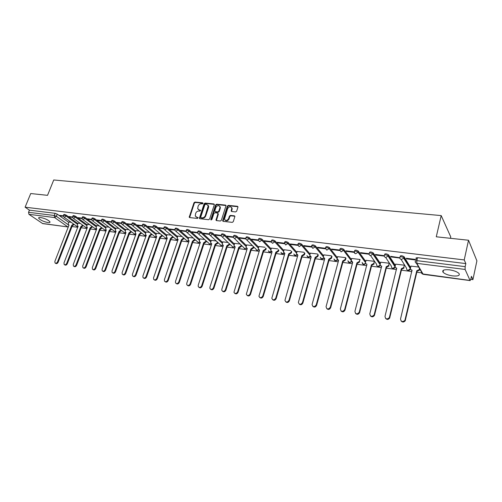 <?xml version="1.0" encoding="UTF-8"?>
<svg xmlns="http://www.w3.org/2000/svg" width="502" height="502" viewBox="0 0 502 502"><rect width="100%" height="100%" fill="white"/><g stroke="black" fill="none" stroke-linecap="round" stroke-linejoin="round"><path stroke-width="0.75" d="M203.009 203.423L202.682 202.827L194.964 202.061L193.979 202.758L189.216 217.184L189.7 217.579L197.43 218.445L198.146 217.642L196.797 217.234L195.234 215.916L195.698 213.3C196.351 211.8 197.411 211.053 198.874 211.053L199.884 211.16L200.599 210.363L199.244 209.962L197.669 208.625L198.146 206.058C198.792 204.571 199.846 203.825 201.308 203.812L202.319 203.912L203.009 203.423M40.649 217.517C39.081 217.347 38.434 217.598 38.704 218.27C40.493 220.209 43.586 221.646 47.985 222.581C49.579 222.762 50.238 222.511 49.962 221.828C48.167 219.889 45.067 218.452 40.649 217.517M449.478 269.838C444.05 269.386 441.904 270.176 443.04 272.222C444.803 273.948 447.947 275.165 452.471 275.88C457.943 276.37 460.121 275.567 458.991 273.483C457.196 271.758 454.028 270.54 449.478 269.838M235.607 211.926L236.643 211.204L237.935 207.157L237.421 206.278L228.366 205.381L227.35 206.096L222.65 220.849L223.183 221.344L232.263 222.367L233.298 221.639L234.911 216.356L234.359 215.822L230.462 215.408L229.433 216.124L228.648 218.558C227.073 220.861 225.68 221.056 224.463 219.142L227.619 208.644C229.226 206.335 230.619 206.153 231.805 208.104L231.171 211.003L231.717 211.518L235.607 211.926M25.1 207.194L30.722 193.54L47.533 195.334L53.739 179.973L441.195 215.596L436.276 236.793L468.523 240.232L464.231 259.929L25.1 207.194L29.417 210.162L28.545 212.296L54.254 215.496L56.368 216.312L68.943 225.254M214.323 204.791L213.839 203.937L205.117 203.072L204.119 203.774L199.382 218.301L199.878 218.721L208.619 219.707L209.629 218.997L214.323 204.791M216.632 204.214L225.517 205.098L226.051 205.594L221.351 220.309L220.328 221.024L216.5 220.591L215.979 220.114L217.912 213.896L217.422 213.024L214.9 212.754L213.89 213.469L211.907 219.499L210.859 219.38L215.628 204.923L216.632 204.214L217.021 204.609L225.9 205.494L225.517 205.098M416.98 260.036L415.938 258.223L417.538 257.677L416.836 260.638L465.172 266.656L465.103 269.448L470.06 280.461L470.807 279.288L471.441 276.313L472.909 279.645L476.9 260.864L468.523 240.232M72.006 226.527L77.722 227.287M81.148 227.739L86.978 228.51M90.442 228.975L96.384 229.759M99.892 230.223L105.953 231.027M109.499 231.497L115.686 232.319M119.275 232.79L125.582 233.631M129.215 234.108L135.653 234.961M139.33 235.451L145.9 236.316M149.621 236.812L156.329 237.703M160.094 238.199L166.94 239.109M170.755 239.611L177.746 240.54M181.611 241.048L188.746 241.995M192.661 242.516L199.947 243.483M203.912 244.003L211.355 244.989M215.371 245.522L222.976 246.532M227.048 247.072L234.817 248.101M238.939 248.647L246.884 249.695M251.063 250.253L259.176 251.326M263.418 251.891L271.714 252.989M276.012 253.554L284.49 254.683M288.851 255.261L297.523 256.409M301.947 256.993L310.82 258.166M315.3 258.762L324.38 259.967M328.929 260.569L338.216 261.799M342.828 262.408L352.335 263.669M357.022 264.29L366.749 265.577M371.505 266.211L381.464 267.528M386.295 268.168L396.498 269.518M401.399 270.17L411.847 271.551M416.829 272.216L421.536 272.837M470.794 279.363L472.909 279.645M450.47 238.306L450.777 236.944L441.195 215.596M464.231 259.929L465.837 263.588L465.172 266.656M29.417 210.162L55.126 213.312L57.234 214.128L68.761 222.38M42.363 223.459L68.096 226.979L42.689 223.591L28.953 214.329L28.545 212.296M72.627 216.983L68.743 216.506L69.445 217.008L69.602 216.607M80.376 223.472L77.973 223.202M82.071 218.15L78.055 217.655L78.745 218.163L78.902 217.761M89.764 224.683L87.204 224.394M91.671 219.343L87.517 218.828L88.208 219.343L88.365 218.935M99.308 225.913L96.585 225.605M101.442 220.554L97.15 220.02L97.827 220.535L97.984 220.121M109.016 227.161L106.129 226.829M111.375 221.784L106.945 221.231L107.616 221.752L107.773 221.332M118.899 228.435L115.83 228.084M121.49 223.032L116.916 222.468L117.575 222.988L117.732 222.568M128.951 229.728L125.701 229.351M131.788 224.306L127.056 223.723L127.715 224.243L127.866 223.823M139.179 231.045L135.741 230.644M142.267 225.605L137.379 225.003L138.025 225.523L138.182 225.097M149.59 232.382L145.963 231.962M152.934 226.923L147.883 226.302L148.529 226.829L148.68 226.396M160.188 233.75L156.354 233.304M163.796 228.272L158.582 227.626L159.216 228.159L159.366 227.72M170.981 235.137L166.94 234.666M174.859 229.64L169.475 228.975L170.103 229.508L170.253 229.069M181.975 236.555L177.708 236.053M186.129 231.033L180.569 230.349L181.184 230.882L181.335 230.443M193.17 237.992L188.677 237.465M197.606 232.457L191.871 231.748L192.473 232.288L192.624 231.836M204.571 239.46L199.84 238.908M209.303 233.901L203.385 233.173L203.975 233.712L204.126 233.261M216.193 240.96L211.21 240.37M221.225 235.382L215.113 234.622L215.697 235.168L215.841 234.71M228.033 242.485L222.794 241.864M233.38 236.881L227.067 236.103L227.638 236.655L227.789 236.191M240.1 244.035L234.597 243.382M245.767 238.419L239.253 237.609L239.812 238.168L239.956 237.697M252.406 245.622L246.62 244.932M258.398 239.981L251.678 239.147L252.224 239.705L252.368 239.234M264.93 247.235L258.875 246.513M271.281 241.575L264.347 240.715L264.874 241.28L265.025 240.803M277.694 248.879L271.362 248.12M284.421 243.2L277.267 242.315L277.782 242.88L277.926 242.397M290.714 250.554L284.094 249.764M297.83 244.863L290.445 243.947L290.947 244.512L291.091 244.028M303.992 252.261L297.084 251.439M311.51 246.557L303.892 245.61L304.381 246.181L304.519 245.691M317.546 254.006L310.324 253.146M337.35 257.645L329.406 247.586L329.136 248.565L326.827 250.128L325.478 248.27L317.615 247.31L318.086 247.881L318.224 247.386M331.37 255.788L323.834 254.884M339.716 250.046L331.621 249.042L332.073 249.619L332.211 249.117M345.483 257.601L337.614 256.666M354.312 251.853L345.922 250.818L346.355 251.395L346.493 250.887M360.191 260.005L359.865 259.459L351.682 258.48M369.114 253.717L360.524 252.625L360.944 253.203L361.076 252.688M374.392 261.329L366.033 260.331M384.281 255.694L375.44 254.47L375.835 255.054L375.967 254.533M389.226 263.236L380.692 262.22M399.787 257.733L390.675 256.353L391.052 256.942L391.183 256.415M404.38 265.188L395.658 264.152M406.601 258.875L415.725 260.011L415.386 259.415L406.243 258.285L406.601 258.875L406.733 258.342M418.618 267.02L410.943 266.123M400.094 256.277C400.709 255.424 402.039 255.562 404.072 256.704L410.611 267.535M384.588 254.37C385.172 253.516 386.471 253.661 388.498 254.803L395.338 265.451M369.416 252.506C369.961 251.653 371.235 251.797 373.25 252.945L380.39 263.424M354.563 250.68C355.071 249.827 356.326 249.977 358.334 251.125L365.745 261.448M339.879 249.394L340.017 248.885C340.507 248.044 341.736 248.195 343.726 249.35L351.4 259.528M311.66 245.898L311.805 245.384C312.257 244.587 313.449 244.744 315.388 245.861L323.577 255.807M297.981 244.204L298.125 243.69C298.565 242.912 299.738 243.075 301.652 244.173L310.079 254.012M284.571 242.548L284.728 242.027C285.149 241.274 286.303 241.437 288.192 242.522L296.845 252.261M271.431 240.922L271.588 240.402C271.996 239.661 273.132 239.83 275.002 240.897L283.868 250.542M258.549 239.328L258.712 238.801C259.107 238.086 260.224 238.255 262.069 239.31L271.143 248.86M245.917 237.766L246.08 237.239C246.469 236.542 247.574 236.712 249.394 237.753L258.655 247.216M233.53 236.235L233.7 235.702C234.076 235.03 235.162 235.2 236.957 236.222L246.413 245.597M221.376 234.729L221.551 234.196C221.915 233.543 222.988 233.719 224.764 234.723L234.396 244.022M209.459 233.254L209.635 232.721C209.993 232.081 211.047 232.263 212.804 233.254L222.599 242.472M197.763 231.811L197.939 231.271C198.29 230.656 199.332 230.832 201.064 231.811L211.022 240.954M186.28 230.393L186.462 229.847C186.807 229.251 187.836 229.433 189.549 230.393L199.658 239.46M175.01 229L175.198 228.454C175.537 227.87 176.547 228.059 178.241 229.006L188.495 237.998M163.947 227.632L164.141 227.086C164.468 226.521 165.472 226.703 167.141 227.638L177.532 236.567M153.085 226.289L153.279 225.737C153.606 225.191 154.591 225.379 156.247 226.302L166.771 235.156M142.417 224.971L142.618 224.419C142.932 223.892 143.911 224.08 145.542 224.984L156.191 233.775M131.938 223.679L132.139 223.12C132.453 222.606 133.413 222.8 135.032 223.691L145.8 232.42M121.641 222.405L121.848 221.846C122.155 221.351 123.109 221.545 124.703 222.424L135.584 231.083M111.532 221.156L111.739 220.598C112.04 220.114 112.981 220.309 114.563 221.175L125.55 229.772M101.592 219.932L101.799 219.368C102.101 218.903 103.029 219.098 104.592 219.951L115.68 228.485M91.822 218.728L92.035 218.163C92.33 217.705 93.246 217.906 94.796 218.746L105.978 227.224M82.221 217.542L82.435 216.971C82.723 216.531 83.633 216.732 85.164 217.567L96.44 225.982M72.777 216.375L72.997 215.804C73.286 215.383 74.183 215.578 75.695 216.4L87.066 224.758M63.497 215.226L63.723 214.661C63.999 214.247 64.89 214.448 66.389 215.258L77.835 223.559M63.346 215.835L59.594 215.371L60.296 215.873L60.453 215.477M71.146 222.286L68.893 222.035M60.296 215.873L63.384 216.255M416.089 258.486L416.271 257.714M329.406 247.586C327.448 246.451 326.231 246.294 325.767 247.116L325.622 247.63M465.837 263.588L417.538 257.677M69.445 217.008L72.671 217.41M78.745 218.163L82.108 218.583M88.208 219.343L91.709 219.776M97.827 220.535L101.479 220.987M107.616 221.752L111.419 222.223M117.575 222.988L121.534 223.478M127.715 224.243L131.825 224.758M138.025 225.523L142.304 226.057M148.529 226.829L152.972 227.381M159.216 228.159L163.834 228.73M170.103 229.508L174.897 230.104M181.184 230.882L186.167 231.504M192.473 232.288L197.644 232.928M203.975 233.712L209.347 234.384M215.697 235.168L221.263 235.865M227.638 236.655L233.417 237.371M239.812 238.168L245.804 238.908M252.224 239.705L258.436 240.477M264.874 241.28L271.306 242.077M277.782 242.88L284.439 243.708M290.947 244.512L297.83 245.371M304.381 246.181L311.504 247.066M318.086 247.881L325.459 248.797M332.073 249.619L339.71 250.567M346.355 251.395L354.732 252.437M360.944 253.203L369.114 254.219M375.835 255.054L384.3 256.108M391.052 256.942L399.812 258.034M198.372 209.648L199.244 209.962M200.612 210.445L199.645 210.344M195.949 216.933L196.797 217.234M198.165 217.724L197.198 217.617M203.04 203.216L195.366 202.45L194.381 203.147L189.63 217.567L189.216 217.184M214.341 204.352L205.513 203.461L204.515 204.163L199.79 218.709M205.556 204.239L204.86 204.734L200.725 217.102L201.051 217.711L202.124 217.83C203.605 217.837 204.678 217.084 205.331 215.565L208.248 205.77L206.623 204.345L205.556 204.239M207.941 205.073L208.637 206.159L208.55 207.477L205.726 215.954C205.073 217.466 204.007 218.219 202.519 218.213L201.453 218.094M217.931 213.438L218.301 214.285L216.387 220.566M217.021 204.609L216.017 205.318L211.223 219.995M219.882 207.897L219.964 206.868C218.772 205.023 217.404 205.23 215.866 207.489L214.749 211.179L215.27 211.649L217.786 211.913L218.797 211.198L219.882 207.897L220.265 208.292L220.353 207.257L219.725 206.259M220.265 208.292L219.186 211.593L218.169 212.302L215.659 212.039M231.56 207.426L232.188 208.506L231.566 211.486M225.116 220.196C226.59 221.344 227.895 220.924 229.031 218.947L228.648 218.558M234.886 216.249L230.845 215.797L229.816 216.519L229.031 218.947M237.954 206.711L228.749 205.776L227.726 206.491L223.057 221.319M74.133 224.432L72.376 225.812L71.704 225.379L73.549 224.011M68.912 221.997L68.335 223.478L68.41 224.714L69.031 225.028L54.862 261.379L55.025 262.973C55.954 263.544 56.795 263.161 57.542 261.824L71.704 225.379M72.288 225.8L58.15 262.213C57.41 263.55 56.569 263.933 55.64 263.362L55.415 263.217M83.301 225.605L81.519 227.017L80.847 226.584L82.723 225.185M77.992 223.164L77.415 224.658L77.484 225.894L78.136 226.226L63.986 262.897L64.143 264.491C65.097 265.094 65.95 264.711 66.71 263.355L80.847 226.584M81.431 227.004L67.318 263.745C66.559 265.1 65.706 265.483 64.758 264.88L64.563 264.761M92.625 226.797L90.724 228.228L90.147 227.801L92.048 226.371M87.216 224.356L86.708 227.086L87.386 227.444L73.267 264.447L73.424 266.035C74.39 266.669 75.262 266.292 76.034 264.905L90.147 227.801M90.724 228.228L76.637 265.294C75.865 266.681 74.993 267.058 74.026 266.424L73.869 266.324M102.101 228.008L100.262 229.489L99.597 229.044L101.529 227.575M96.604 225.561L96.089 228.297L96.792 228.68L82.704 266.016L82.855 267.604C83.84 268.269 84.731 267.899 85.516 266.487L99.597 229.044M100.174 229.477L86.118 266.876C85.327 268.288 84.443 268.658 83.457 267.993L83.338 267.917M111.739 229.238L109.875 230.751L109.21 230.311L111.174 228.805M106.142 226.791L105.627 229.527L106.361 229.935L92.305 267.616L92.45 269.197C93.454 269.9 94.357 269.53 95.167 268.093L109.21 230.311M109.781 230.738L95.756 268.488C94.953 269.925 94.05 270.289 93.046 269.587L92.964 269.536M92.525 220.817L104.711 229.966L105.345 230.349L106.104 229.891M121.547 230.481L119.645 232.043L118.993 231.598L120.988 230.048M115.849 228.04L115.328 230.782L116.094 231.215L102.069 269.241L102.207 270.816C103.23 271.557 104.152 271.199 104.981 269.725L118.993 231.598M119.551 232.031L105.571 270.12C104.742 271.588 103.82 271.952 102.797 271.205L102.766 271.187M131.518 231.748L129.591 233.348L128.939 232.903L130.966 231.315M125.72 229.307L125.193 232.049L125.989 232.514L112.009 270.898L112.134 272.454C113.176 273.245 114.117 272.893 114.971 271.387L128.939 232.903M129.497 233.336L115.548 271.789C114.707 273.283 113.766 273.64 112.724 272.862M141.664 233.041L139.606 234.672L139.06 234.233L141.118 232.602M135.76 230.6L135.226 233.342L136.055 233.838L122.118 272.58L122.237 274.123C123.297 274.964 124.258 274.619 125.136 273.082L139.06 234.233M139.606 234.672L125.707 273.483C124.86 274.989 123.906 275.353 122.839 274.556M151.993 234.346L149.897 236.028L149.358 235.589L151.453 233.907M145.975 231.918L145.442 234.647L146.302 235.187L132.409 274.293L132.515 275.824C133.595 276.715 134.58 276.376 135.477 274.807L149.358 235.589M149.897 236.028L136.048 275.209C135.189 276.734 134.222 277.091 133.137 276.288M162.504 235.67L160.37 237.408L159.837 236.969L161.97 235.231M156.373 233.254L155.827 235.978L156.731 236.561L142.882 276.037L142.982 277.543C144.074 278.497 145.084 278.164 146.007 276.558L159.837 236.969M160.37 237.408L146.571 276.96C145.712 278.503 144.727 278.867 143.616 278.045M173.196 237.019L171.138 238.826L170.504 238.368L172.675 236.574M166.953 234.622L166.4 237.327L167.342 237.954L153.549 277.813L153.631 279.294C154.741 280.311 155.777 279.99 156.731 278.346L170.504 238.368M171.031 238.814L157.283 278.748C156.417 280.311 155.419 280.674 154.283 279.834M184.09 238.387L181.881 240.245L181.366 239.799L183.575 237.942M177.727 236.009L177.162 238.695L178.141 239.372L164.411 279.627L164.48 281.07C165.604 282.155 166.658 281.854 167.649 280.166L181.366 239.799M181.881 240.245L168.195 280.568C167.323 282.149 166.306 282.513 165.145 281.66M178.059 239.617L177.758 239.291M195.178 239.78L192.931 241.7L192.423 241.249L194.669 239.328M188.689 237.421L188.124 240.088L189.141 240.822L175.474 281.465L175.524 282.871C176.66 284.038 177.739 283.749 178.775 282.017L192.423 241.249M192.931 241.7L179.308 282.425C178.43 284.025 177.394 284.383 176.208 283.511M189.053 241.073L188.727 240.722L187.397 241.18L175.857 231.246M206.473 241.186L206.266 241.82L204.289 243.194L203.68 242.73L205.77 241.368L205.977 240.734M199.859 238.858L199.281 241.5L200.342 242.29L186.738 283.341L186.769 284.697C187.917 285.952 189.028 285.682 190.101 283.906L203.68 242.73M204.182 243.181L190.628 284.314C189.737 285.933 188.689 286.297 187.478 285.4M200.254 242.554L199.89 242.184M217.975 242.617L217.749 243.313L215.64 244.694L215.151 244.242L217.259 242.861L217.485 242.165M211.229 240.32L210.645 242.93L211.744 243.79L198.215 285.255L198.234 286.554C199.382 287.903 200.524 287.659 201.641 285.826L215.151 244.242M215.64 244.694L202.162 286.234C201.264 287.878 200.198 288.242 198.955 287.32M211.656 244.066L211.26 243.671M229.696 244.072L229.452 244.844L227.312 246.231L226.835 245.773L228.968 244.386L229.219 243.614M222.813 241.813L222.217 244.386L223.365 245.321L209.911 287.2L209.905 288.437C211.066 289.886 212.233 289.673 213.406 287.784L226.835 245.773M227.312 246.231L213.915 288.198C213.005 289.861 211.919 290.219 210.652 289.277M223.271 245.603L222.844 245.183M241.638 245.541L241.374 246.4L239.322 247.812L238.732 247.342L240.904 245.936L241.167 245.083M234.61 243.332L234.014 245.861L235.2 246.877L221.834 289.19L221.809 290.351C222.963 291.913 224.156 291.725 225.392 289.779L238.732 247.342M239.209 247.8L225.894 290.194C224.971 291.882 223.867 292.239 222.568 291.273M235.105 247.172L234.641 246.72M253.811 247.04L253.516 247.982L251.446 249.412L250.868 248.936L253.058 247.524L253.353 246.576M246.639 244.876L246.03 247.36L247.266 248.465L233.938 292.289C235.087 293.971 236.31 293.814 237.615 291.819L250.868 248.936M251.326 249.394L238.099 292.227C237.17 293.94 236.04 294.304 234.716 293.306M247.172 248.766L246.664 248.289M266.211 248.565L265.903 249.601L263.801 251.038L263.23 250.561L265.451 249.136L265.765 248.101M258.888 246.457L258.285 248.885L259.559 250.078L246.313 294.254C247.442 296.073 248.697 295.954 250.071 293.89L263.23 250.561M263.682 251.025L250.548 294.304C249.607 296.048 248.459 296.4 247.103 295.371M259.459 250.398L258.913 249.883M278.855 250.121L278.522 251.245L276.395 252.701L275.83 252.217L278.083 250.78L278.422 249.651M271.381 248.063L270.773 250.435L272.09 251.728L258.932 296.249C260.036 298.213 261.316 298.132 262.778 296.011L275.83 252.217M276.269 252.682L263.243 296.425C262.282 298.188 261.115 298.546 259.729 297.479M271.99 252.054L271.394 251.508M291.75 251.697L291.392 252.92L289.108 254.376L288.681 253.905L290.965 252.456L291.323 251.226M284.113 249.701L283.511 252.004L284.866 253.403L271.808 298.27C272.875 300.391 274.186 300.353 275.736 298.163L288.681 253.905M289.108 254.376L276.188 298.583C275.215 300.378 274.023 300.729 272.605 299.625M284.766 253.742L284.126 253.165M304.896 253.297L304.513 254.633L302.329 256.114L301.79 255.631L304.099 254.163L304.482 252.826M297.096 251.376L296.506 253.604L297.893 255.116L284.948 300.328C285.971 302.606 287.307 302.624 288.957 300.365L301.79 255.631M302.204 256.102L289.397 300.786C288.405 302.612 287.188 302.957 285.738 301.815M297.793 255.468L297.102 254.847M318.306 254.922L317.898 256.384L315.683 257.877L315.156 257.388L317.502 255.907L317.91 254.445M310.343 253.077L309.765 255.229L311.184 256.867L298.364 302.411C299.324 304.865 300.685 304.934 302.449 302.612L315.156 257.388M315.557 257.859L302.875 303.032C301.865 304.896 300.616 305.235 299.136 304.049M311.083 257.225L310.336 256.566M331.991 256.566L331.552 258.166L329.312 259.672L328.791 259.183L331.169 257.689L331.609 256.089M323.853 254.821L323.294 256.886L324.744 258.649L312.068 304.538C312.947 307.168 314.334 307.287 316.216 304.909L328.791 259.183M329.18 259.653L316.63 305.329C315.601 307.224 314.327 307.557 312.809 306.32M324.637 259.013L323.834 258.31M345.96 258.229L345.489 259.98L343.211 261.504L342.709 261.009L345.119 259.503L345.589 257.746M337.633 256.591L337.099 258.574L338.574 260.469L326.062 306.703C326.852 309.508 328.258 309.69 330.272 307.249L342.709 261.009M343.079 261.486L330.674 307.67C329.613 309.602 328.314 309.922 326.758 308.636M338.473 260.845L337.601 260.092M359.357 261.354L359.696 261.893L357.405 263.374L356.909 262.879L359.338 261.416L359.852 259.452M351.701 258.404L351.199 260.3L352.693 262.326L340.362 308.931C341.021 311.874 342.439 312.131 344.604 309.703L356.909 262.879M357.267 263.355L344.987 310.129C343.883 312.043 342.552 312.332 341.002 310.995M352.586 262.709L351.657 261.906M373.89 263.249L374.178 263.901L371.888 265.282L371.405 264.786L373.839 263.418L374.379 261.322M366.058 260.256L365.563 262.163C365.393 263.261 365.858 263.939 366.962 264.203L354.927 311.353C355.529 314.265 356.96 314.585 359.206 312.313L371.405 264.786M371.75 265.263L359.57 312.74C358.378 314.553 357.029 314.773 355.541 313.405M388.73 265.181L388.956 265.947L386.678 267.233L386.214 266.731L388.636 265.458L389.213 263.236M380.711 262.138L380.227 264.071C380.064 265.181 380.541 265.872 381.671 266.135L369.805 313.832C370.357 316.706 371.794 317.088 374.109 314.974L386.214 266.731M386.534 267.215L374.461 315.394C373.174 317.107 371.819 317.264 370.388 315.858M381.715 266.556L380.635 265.64M403.884 267.152L404.047 268.03L401.782 269.223L401.33 268.721L403.746 267.541L404.361 265.188M395.683 264.065L395.199 266.022C395.043 267.146 395.538 267.842 396.693 268.106L385.003 316.36C385.505 319.197 386.948 319.636 389.326 317.678L401.33 268.721M401.638 269.204L389.659 318.105C388.297 319.711 386.929 319.799 385.561 318.362M396.737 268.539L395.582 267.56M419.797 269.053L419.459 270.151L417.062 271.237L416.773 270.747L419.17 269.662L419.509 268.564M410.969 266.035L410.492 268.012C410.341 269.147 410.856 269.856 412.035 270.126L400.533 318.952C400.991 321.744 402.441 322.24 404.876 320.433L416.773 270.747M417.062 271.237L405.183 320.86C403.746 322.372 402.366 322.384 401.054 320.91M412.086 270.565L410.849 269.511M203.04 203.184L202.682 202.827M198.158 217.68L197.801 217.347M200.605 210.407L200.248 210.068M465.103 269.448L416.836 263.349L423.117 274.205C421.925 273.929 421.404 273.22 421.548 272.078L416.44 263.261M422.289 273.904L470.06 280.461M57.234 214.128L56.368 216.312L54.643 217.573L28.953 214.329M68.36 226.766L67.77 226.848L54.643 217.573L54.254 215.496L55.126 213.312M404.123 256.773L403.872 257.808L410.473 268.714L408.063 270.296C406.896 270.032 406.394 269.329 406.545 268.206L401.123 259.396M388.529 254.853L388.272 255.882L395.149 266.537M395.218 266.92L392.897 268.3C391.761 268.037 391.271 267.346 391.428 266.229L385.699 257.482M373.275 252.977L373.017 253.993L380.171 264.46M380.284 265.1L378.05 266.336C376.939 266.079 376.462 265.395 376.625 264.297L370.595 255.6C369.466 255.342 368.983 254.646 369.152 253.516C369.698 252.669 370.978 252.813 372.992 253.962L370.608 255.6M358.34 251.144L358.077 252.148L365.512 262.458M343.726 249.35L343.456 250.341L351.155 260.507M325.478 248.27L325.497 248.095C325.961 247.279 327.178 247.436 329.136 248.565L337.093 258.612M315.388 245.861L315.112 246.833L323.313 256.76M301.652 244.173L301.376 245.133L309.809 254.953M288.192 242.522L287.91 243.47L296.575 253.19M275.002 240.897L274.719 241.838L283.599 251.458M262.069 239.31L261.787 240.238L270.867 249.77M249.394 237.753L249.105 238.67L258.386 248.113M236.957 236.222L236.668 237.132L246.131 246.488M224.764 234.723L224.476 235.626L234.114 244.901M212.804 233.254L212.509 234.145L222.317 243.344M201.064 231.811L200.775 232.696L210.74 241.813M189.549 230.393L189.254 231.271L199.369 240.32M178.241 229.006L177.946 229.872L188.212 238.845M167.141 227.638L166.846 228.498L177.25 237.402M156.247 226.302L155.946 227.149L166.482 235.99M145.542 224.984L145.241 225.825L155.902 234.597M135.032 223.691L134.731 224.526L145.511 233.235M124.703 222.424L124.402 223.252L135.295 231.893M114.563 221.175L114.255 221.997L125.255 230.575M104.592 219.951L104.29 220.761L115.391 229.282M94.796 218.746L94.489 219.55L105.69 228.015M85.164 217.567L84.857 218.357L96.146 226.76M75.695 216.4L75.388 217.19L86.764 225.536M66.389 215.258L66.082 216.036L77.54 224.325M63.415 215.44C63.691 215.025 64.582 215.226 66.082 216.036L64.344 217.31L63.785 216.996L63.415 215.44M78.011 226.54L76.787 226.339L64.168 217.272M72.696 216.594C72.978 216.167 73.876 216.368 75.388 217.19L73.631 218.47L73.047 218.132L72.696 216.594M82.133 217.768C82.422 217.328 83.332 217.529 84.857 218.357L83.081 219.65L82.472 219.292L82.133 217.768M91.728 218.96C92.023 218.508 92.945 218.709 94.489 219.55L92.694 220.855L92.054 220.466L91.728 218.96M101.498 220.177C101.793 219.713 102.722 219.907 104.29 220.761L102.471 222.079L101.806 221.658L101.498 220.177M111.431 221.413C111.739 220.93 112.674 221.125 114.255 221.997L112.417 223.321L111.726 222.875L111.431 221.413M121.547 222.675C121.854 222.179 122.808 222.367 124.402 223.252L122.544 224.589L121.817 224.105L121.547 222.675M131.838 223.955C132.151 223.44 133.112 223.635 134.731 224.526L132.848 225.875L132.089 225.36L131.838 223.955M142.317 225.26C142.631 224.733 143.61 224.921 145.241 225.825L143.34 227.186L142.543 226.628L142.317 225.26M152.978 226.584C153.305 226.044 154.29 226.233 155.946 227.149L154.02 228.523L153.185 227.921L152.978 226.584M163.84 227.939C164.167 227.375 165.171 227.563 166.846 228.498L164.894 229.878L164.028 229.226L163.84 227.939M174.903 229.32C175.236 228.736 176.252 228.925 177.946 229.872L175.97 231.265L175.066 230.556L174.903 229.32M186.167 230.719C186.512 230.123 187.541 230.305 189.254 231.271L187.252 232.677L186.305 231.911L186.167 230.719M197.644 232.15C197.995 231.535 199.037 231.717 200.775 232.696L198.748 234.114L197.763 233.279L197.644 232.15M209.34 233.612C209.698 232.978 210.758 233.154 212.509 234.145L210.463 235.576L209.434 234.672L209.34 233.612M221.263 235.093C221.627 234.44 222.7 234.616 224.476 235.626L222.399 237.069L221.332 236.091L221.263 235.093M233.411 236.611C233.788 235.94 234.873 236.109 236.668 237.132L234.572 238.594L233.455 237.528L233.411 236.611M245.798 238.155C246.181 237.465 247.285 237.634 249.105 238.67L246.978 240.144L245.823 238.983L245.798 238.155M258.423 239.73C258.825 239.015 259.942 239.184 261.787 240.238L259.628 241.726L258.436 240.464L258.423 239.73M271.306 241.337C271.714 240.602 272.85 240.772 274.719 241.838L272.536 243.338L271.3 241.977L271.306 241.337M284.446 242.974C284.866 242.221 286.021 242.384 287.91 243.47L285.694 244.982L284.446 242.974M297.849 244.65C298.288 243.872 299.462 244.035 301.376 245.133L299.129 246.664L297.849 244.65M311.529 246.356C311.98 245.56 313.173 245.716 315.112 246.833L312.834 248.377L311.529 246.356M339.754 249.877C340.237 249.036 341.473 249.187 343.456 250.341L341.115 251.91L339.754 249.877M354.299 251.678C354.807 250.831 356.062 250.981 358.07 252.129L355.705 253.736C354.588 253.485 354.123 252.795 354.299 251.678M384.331 255.392C384.908 254.545 386.214 254.69 388.241 255.832L385.831 257.501C384.664 257.237 384.162 256.535 384.331 255.392M399.837 257.313C400.458 256.459 401.782 256.604 403.821 257.739L403.708 258.241L401.387 259.446C400.194 259.183 399.68 258.467 399.837 257.313M410.517 268.915L403.708 258.241L404.072 256.704M87.285 227.713L85.942 227.531L73.461 218.433M96.71 228.893L95.248 228.736L82.912 219.619M115.993 231.347L114.989 231.623L114.33 231.209L102.301 222.041M125.845 232.621L124.803 232.922L124.12 232.476L112.26 223.29M135.873 233.913L134.787 234.239L134.072 233.763L122.388 224.557M146.076 235.231L144.946 235.576L144.193 235.061L132.697 225.844M156.455 236.567L155.281 236.944L154.49 236.386L143.195 227.161M167.022 237.929L165.798 238.331L153.882 228.498M177.777 239.316L176.503 239.743L164.769 229.86M199.852 242.165L198.491 242.642L187.152 232.658M211.198 243.633L209.792 244.135L198.66 234.101M222.75 245.127L221.3 245.654L210.394 235.57M234.516 246.645L233.022 247.197L222.348 237.063M246.513 248.189L244.963 248.779L234.541 238.588M258.737 249.758L257.131 250.379L246.971 240.144M271.199 251.358L269.536 252.017L268.363 250.799C269.072 252.324 270.07 252.55 271.356 251.483M283.9 252.977L282.18 253.686L280.969 252.387C281.685 253.999 282.708 254.238 284.044 253.102M296.858 254.627L295.069 255.386L293.827 254.006C294.548 255.719 295.596 255.964 296.977 254.752M310.067 256.309L308.222 257.124L306.935 255.643M323.545 258.015L321.625 258.894L320.307 257.319M337.3 259.747L335.305 260.695L333.955 259.013M351.337 261.511L349.267 262.54L347.886 260.745M365.657 263.293L363.511 264.422L362.105 262.502M415.236 261.178L416.836 260.638L416.836 263.349C415.618 263.073 415.079 262.351 415.236 261.178M189.649 217.096L189.241 216.72M194.381 203.147L193.979 202.758M195.366 202.45L194.964 202.061M199.802 218.232L199.401 217.855M204.515 204.163L204.119 203.774M205.513 203.461L205.117 203.072M214.222 204.333L213.839 203.937M202.519 218.213L202.124 217.83M205.726 215.954L205.331 215.565M208.55 207.477L208.154 207.088M216.4 220.096L216.011 219.707M218.301 214.285L217.912 213.896M211.248 219.763L210.859 219.38M216.017 205.318L215.628 204.923M218.169 212.302L217.786 211.913M219.186 211.593L218.797 211.198M231.585 211.035L231.202 210.639M232.093 209.459L231.717 209.064M229.816 216.519L229.433 216.124M230.845 215.797L230.462 215.408M234.735 216.218L234.359 215.822M223.07 220.842L222.681 220.453M227.726 206.491L227.35 206.096M228.749 205.776L228.366 205.381M237.791 206.68L237.421 206.278M72.376 225.812L71.786 225.392M74.083 224.57L73.493 224.149M58.15 262.213L57.542 261.824M81.519 227.017L80.935 226.59M83.244 225.768L82.661 225.342M67.318 263.745L66.71 263.355M90.812 228.241L90.234 227.814M92.556 226.979L91.979 226.553M76.637 265.294L76.034 264.905M100.262 229.489L99.691 229.056M102.025 228.215L101.454 227.789M86.118 266.876L85.516 266.487M109.875 230.751L109.304 230.324M111.651 229.47L111.086 229.044M95.756 268.488L95.167 268.093M119.645 232.043L119.087 231.61M121.446 230.751L120.888 230.318M105.571 270.12L104.981 269.725M129.591 233.348L129.033 232.915M131.411 232.049L130.859 231.617M115.548 271.789L114.971 271.387M139.707 234.685L139.161 234.246M141.545 233.374L140.999 232.934M125.707 273.483L125.136 273.082M149.998 236.04L149.458 235.601M151.861 234.716L151.322 234.277M136.048 275.209L135.477 274.807M160.471 237.421L159.937 236.982M162.359 236.091L161.826 235.645M146.571 276.96L146.007 276.558M171.138 238.826L170.611 238.381M173.039 237.484L172.512 237.038M157.283 278.748L156.731 278.346M181.988 240.257L181.467 239.812M183.914 238.902L183.399 238.456M168.195 280.568L167.649 280.166M193.038 241.713L192.53 241.267M194.989 240.345L194.481 239.893M179.308 282.425L178.775 282.017M204.289 243.194L203.793 242.748M206.266 241.82L205.77 241.368M190.628 284.314L190.101 283.906M215.753 244.706L215.264 244.254M217.749 243.313L217.259 242.861M202.162 286.234L201.641 285.826M227.431 246.244L226.948 245.792M229.452 244.844L228.968 244.386M213.915 288.198L213.406 287.784M239.322 247.812L238.852 247.354M241.374 246.4L240.904 245.936M225.894 290.194L225.392 289.779M251.446 249.412L250.981 248.948M253.516 247.982L253.058 247.524M238.099 292.227L237.615 291.819M263.801 251.038L263.349 250.58M265.903 249.601L265.451 249.136M250.548 294.304L250.071 293.89M276.395 252.701L275.956 252.236M278.522 251.245L278.083 250.78M263.243 296.425L262.778 296.011M289.234 254.388L288.807 253.924M291.392 252.92L290.965 252.456M276.188 298.583L275.736 298.163M302.329 256.114L301.915 255.65M304.513 254.633L304.099 254.163M289.397 300.786L288.957 300.365M315.683 257.877L315.281 257.407M317.898 256.384L317.502 255.907M302.875 303.032L302.449 302.612M329.312 259.672L328.923 259.201M331.552 258.166L331.169 257.689M316.63 305.329L316.216 304.909M343.211 261.504L342.841 261.027M345.489 259.98L345.119 259.503M330.674 307.67L330.272 307.249M357.405 263.374L357.047 262.897M345.006 310.06L344.623 309.64M371.888 265.282L371.549 264.805M359.645 312.508L359.281 312.081M386.678 267.233L386.352 266.75M374.599 314.999L374.247 314.572M401.782 269.223L401.474 268.739M389.872 317.546L389.546 317.12M417.212 271.256L416.924 270.766M405.484 320.15L405.177 319.724M38.987 217.573L38.704 218.27M443.498 270.195L443.04 272.222M77.088 226.584L77.91 226.804M358.334 251.125L358.051 252.242L365.506 262.577M373.25 252.945L372.948 254.207L380.196 264.799M388.498 254.803L388.165 256.202L395.168 267.045C394.472 268.457 393.468 268.783 392.15 268.03M86.256 227.789L87.172 228.008M95.581 229.019L96.585 229.232M105.062 230.267L106.16 230.468M114.701 231.541L115.906 231.717M124.502 232.834L125.82 232.984M134.48 234.145L135.904 234.258M144.62 235.482L146.176 235.545M154.942 236.844L156.63 236.837M165.447 238.224L167.235 238.161M176.139 239.636L177.978 239.548M187.026 241.067L188.909 240.954M198.108 242.522L200.047 242.384M209.39 244.01L211.386 243.84M220.88 245.522L222.938 245.315M232.583 247.066L234.704 246.815M244.512 248.634L246.695 248.339M256.66 250.234L258.919 249.889M306.948 255.662C307.663 257.47 308.736 257.721 310.173 256.422M320.326 257.338C321.042 259.258 322.14 259.515 323.627 258.122M333.974 259.038C334.69 261.084 335.819 261.347 337.363 259.841M347.905 260.764C348.62 262.948 349.775 263.224 351.381 261.586M362.124 262.527C362.839 264.861 364.025 265.138 365.688 263.349M377.341 266.091C378.621 266.813 379.606 266.493 380.29 265.125M407.273 270.013C408.559 270.779 409.569 270.49 410.316 269.141M423.274 274.343L470.192 280.599M199.783 218.677L199.382 218.301M208.637 206.159L208.248 205.77M216.368 220.503L215.979 220.114M218.332 213.89L217.943 213.501M211.16 219.989L210.834 219.675M220.353 207.257L219.964 206.868M231.547 211.398L231.171 211.003M232.188 208.506L231.805 208.104M223.039 221.231L222.65 220.849M359.696 261.893L359.338 261.416M344.987 310.129L344.604 309.703M374.178 263.901L373.839 263.418M359.57 312.74L359.206 312.313M388.956 265.947L388.636 265.458M374.461 315.394L374.109 314.974M404.047 268.03L403.746 267.541M389.659 318.105L389.326 317.678M419.459 270.151L419.17 269.662M405.183 320.86L404.876 320.433"/></g></svg>
